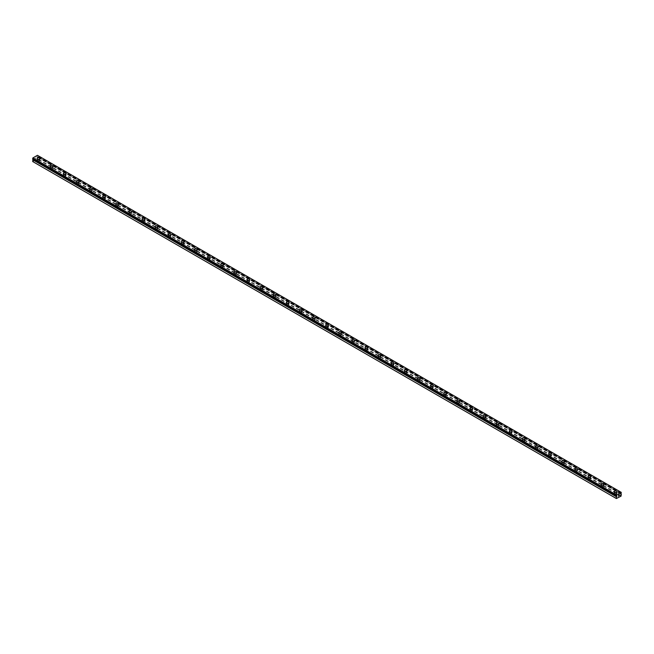 <?xml version="1.0" encoding="UTF-8"?>
<svg xmlns="http://www.w3.org/2000/svg" width="654" height="654" viewBox="0 0 654 654"><rect width="100%" height="100%" fill="white"/><g stroke="black" fill="none" stroke-linecap="round" stroke-linejoin="round"><path stroke-width="0.49" stroke-dasharray="3.27 2.45" d="M32.716 158.775L33.289 159.11M620.85 493.435L37.172 156.445L37.45 155.317M32.7 161.546L37.352 159.159L37.621 156.903L36.959 156.944L37.172 156.445M37.867 162.65A0.809 0.466 0 0 0 39.011 161.988A0.809 0.466 0 0 0 37.867 162.65M37.867 160.573A0.809 0.466 0 0 0 39.011 159.911A0.809 0.466 0 0 0 37.867 160.573M39.829 158.538L39.829 158.538A1.39 0.801 180 0 1 38.97 159.282A1.39 0.801 180 0 1 37.458 159.11A1.39 0.801 180 0 1 37.049 158.538L37.049 158.538M50.979 170.228A0.809 0.466 0 0 0 52.132 169.566A0.809 0.466 0 0 0 50.979 170.228M50.979 168.143A0.809 0.466 0 0 0 52.132 167.481A0.809 0.466 0 0 0 50.979 168.143M52.949 166.116L52.949 166.108A1.39 0.801 180 0 1 52.949 166.116A1.39 0.801 180 0 1 52.091 166.852A1.39 0.801 180 0 1 50.571 166.68A1.39 0.801 180 0 1 50.162 166.116A1.39 0.801 180 0 1 50.162 166.108L50.162 166.108M64.1 177.798A0.809 0.466 0 0 0 65.245 177.136A0.809 0.466 0 0 0 64.1 177.798M64.1 175.713A0.809 0.466 0 0 0 65.245 175.051A0.809 0.466 0 0 0 64.1 175.713M66.062 173.686L66.062 173.686A1.39 0.801 180 0 1 65.204 174.43A1.39 0.801 180 0 1 63.691 174.25A1.39 0.801 180 0 1 63.283 173.686L63.283 173.678M77.213 185.368A0.809 0.466 0 0 0 78.366 184.706A0.809 0.466 0 0 0 77.213 185.368M77.213 183.292A0.809 0.466 0 0 0 78.366 182.63A0.809 0.466 0 0 0 77.213 183.292M79.175 181.256L79.175 181.256A1.39 0.801 180 0 1 78.317 182A1.39 0.801 180 0 1 76.804 181.828A1.39 0.801 180 0 1 76.395 181.256L76.395 181.256M90.334 192.946A0.809 0.466 0 0 0 91.478 192.284A0.809 0.466 0 0 0 90.334 192.946M90.334 190.862A0.809 0.466 0 0 0 91.478 190.2A0.809 0.466 0 0 0 90.334 190.862M92.296 188.834L92.296 188.826A1.39 0.801 180 0 1 92.296 188.834A1.39 0.801 180 0 1 91.437 189.57A1.39 0.801 180 0 1 89.917 189.398A1.39 0.801 180 0 1 89.516 188.834A1.39 0.801 180 0 1 89.516 188.826L89.516 188.826M103.446 200.516A0.809 0.466 0 0 0 104.591 199.854A0.809 0.466 0 0 0 103.446 200.516M103.446 198.432A0.809 0.466 0 0 0 104.591 197.77A0.809 0.466 0 0 0 103.446 198.432M105.408 196.404L105.408 196.404A1.39 0.801 180 0 1 104.55 197.148A1.39 0.801 180 0 1 103.038 196.968A1.39 0.801 180 0 1 102.629 196.404L102.629 196.396M116.559 208.086A0.809 0.466 0 0 0 117.712 207.424A0.809 0.466 0 0 0 116.559 208.086M116.559 206.01A0.809 0.466 0 0 0 117.712 205.348A0.809 0.466 0 0 0 116.559 206.01M118.529 203.974L118.529 203.974A1.39 0.801 180 0 1 117.671 204.718A1.39 0.801 180 0 1 116.15 204.547A1.39 0.801 180 0 1 115.75 203.974L115.75 203.974M129.68 215.665A0.809 0.466 0 0 0 130.825 215.002A0.809 0.466 0 0 0 129.68 215.665M129.68 213.58A0.809 0.466 0 0 0 130.825 212.918A0.809 0.466 0 0 0 129.68 213.58M131.642 211.544L131.642 211.544A1.39 0.801 180 0 1 130.784 212.288A1.39 0.801 180 0 1 129.271 212.117A1.39 0.801 180 0 1 128.863 211.544L128.863 211.544M142.793 223.235A0.809 0.466 0 0 0 143.945 222.573A0.809 0.466 0 0 0 142.793 223.235M142.793 221.15A0.809 0.466 0 0 0 143.945 220.488A0.809 0.466 0 0 0 142.793 221.15M144.763 219.123L144.763 219.123A1.39 0.801 180 0 1 143.905 219.867A1.39 0.801 180 0 1 142.384 219.687A1.39 0.801 180 0 1 141.975 219.123L141.975 219.115M155.914 230.805A0.809 0.466 0 0 0 157.058 230.143A0.809 0.466 0 0 0 155.914 230.805M155.914 228.728A0.809 0.466 0 0 0 157.058 228.066A0.809 0.466 0 0 0 155.914 228.728M157.876 226.693L157.876 226.693A1.39 0.801 180 0 1 157.017 227.437A1.39 0.801 180 0 1 155.505 227.265A1.39 0.801 180 0 1 155.096 226.693L155.096 226.693M169.026 238.383A0.809 0.466 0 0 0 170.179 237.721A0.809 0.466 0 0 0 169.026 238.383M169.026 236.298A0.809 0.466 0 0 0 170.179 235.636A0.809 0.466 0 0 0 169.026 236.298M170.996 234.263L170.996 234.263A1.39 0.801 180 0 1 170.138 235.007A1.39 0.801 180 0 1 168.618 234.835A1.39 0.801 180 0 1 168.209 234.263L168.209 234.263M182.147 245.953A0.809 0.466 0 0 0 183.292 245.291A0.809 0.466 0 0 0 182.147 245.953M182.147 243.868A0.809 0.466 0 0 0 183.292 243.206A0.809 0.466 0 0 0 182.147 243.868M184.109 241.833L184.109 241.841A1.39 0.801 180 0 1 183.251 242.585A1.39 0.801 180 0 1 181.738 242.405A1.39 0.801 180 0 1 181.33 241.841L181.33 241.833M195.26 253.523A0.809 0.466 0 0 0 196.413 252.861A0.809 0.466 0 0 0 195.26 253.523M195.26 251.447A0.809 0.466 0 0 0 196.413 250.784A0.809 0.466 0 0 0 195.26 251.447M197.23 249.411L197.23 249.411A1.39 0.801 180 0 1 196.372 250.155A1.39 0.801 180 0 1 194.851 249.983A1.39 0.801 180 0 1 194.442 249.411L194.442 249.411M208.381 261.101A0.809 0.466 0 0 0 209.525 260.439A0.809 0.466 0 0 0 208.381 261.101M208.381 259.017A0.809 0.466 0 0 0 209.525 258.355A0.809 0.466 0 0 0 208.381 259.017M210.343 256.981L210.343 256.981A1.39 0.801 180 0 1 209.484 257.725A1.39 0.801 180 0 1 207.972 257.553A1.39 0.801 180 0 1 207.563 256.981L207.563 256.981M221.493 268.671A0.809 0.466 0 0 0 222.646 268.009A0.809 0.466 0 0 0 221.493 268.671M221.493 266.587A0.809 0.466 0 0 0 222.646 265.925A0.809 0.466 0 0 0 221.493 266.587M223.464 264.559L223.464 264.559A1.39 0.801 180 0 1 222.597 265.303A1.39 0.801 180 0 1 221.085 265.123A1.39 0.801 180 0 1 220.676 264.559L220.676 264.551M234.614 276.241A0.809 0.466 0 0 0 235.759 275.579A0.809 0.466 0 0 0 234.614 276.241M234.614 274.165A0.809 0.466 0 0 0 235.759 273.503A0.809 0.466 0 0 0 234.614 274.165M236.576 272.129L236.576 272.129A1.39 0.801 180 0 1 235.718 272.873A1.39 0.801 180 0 1 234.197 272.702A1.39 0.801 180 0 1 233.797 272.129L233.797 272.129M247.727 283.82A0.809 0.466 0 0 0 248.872 283.157A0.809 0.466 0 0 0 247.727 283.82M247.727 281.735A0.809 0.466 0 0 0 248.872 281.073A0.809 0.466 0 0 0 247.727 281.735M249.689 279.699L249.689 279.699A1.39 0.801 180 0 1 248.831 280.443A1.39 0.801 180 0 1 247.318 280.272A1.39 0.801 180 0 1 246.91 279.699L246.91 279.699M260.848 291.39A0.809 0.466 0 0 0 261.992 290.728A0.809 0.466 0 0 0 260.848 291.39M260.848 289.305A0.809 0.466 0 0 0 261.992 288.643A0.809 0.466 0 0 0 260.848 289.305M262.81 287.278L262.81 287.269A1.39 0.801 180 0 1 262.81 287.278A1.39 0.801 180 0 1 261.952 288.022A1.39 0.801 180 0 1 260.431 287.842A1.39 0.801 180 0 1 260.03 287.278A1.39 0.801 180 0 1 260.03 287.269L260.03 287.269M273.961 298.96A0.809 0.466 0 0 0 275.105 298.298A0.809 0.466 0 0 0 273.961 298.96M273.961 296.883A0.809 0.466 0 0 0 275.105 296.213A0.809 0.466 0 0 0 273.961 296.883M275.923 294.848L275.923 294.848A1.39 0.801 180 0 1 275.064 295.592A1.39 0.801 180 0 1 273.552 295.42A1.39 0.801 180 0 1 273.143 294.848L273.143 294.848M287.073 306.538A0.809 0.466 0 0 0 288.226 305.876A0.809 0.466 0 0 0 287.073 306.538M287.073 304.453A0.809 0.466 0 0 0 288.226 303.791A0.809 0.466 0 0 0 287.073 304.453M289.043 302.418L289.043 302.418A1.39 0.801 180 0 1 288.185 303.162A1.39 0.801 180 0 1 286.665 302.99A1.39 0.801 180 0 1 286.256 302.418L286.256 302.418M300.194 314.108A0.809 0.466 0 0 0 301.339 313.446A0.809 0.466 0 0 0 300.194 314.108M300.194 312.023A0.809 0.466 0 0 0 301.339 311.361A0.809 0.466 0 0 0 300.194 312.023M302.156 309.996L302.156 309.988A1.39 0.801 180 0 1 302.156 309.996A1.39 0.801 180 0 1 301.298 310.732A1.39 0.801 180 0 1 299.785 310.56A1.39 0.801 180 0 1 299.377 309.996A1.39 0.801 180 0 1 299.377 309.988L299.377 309.988M313.307 321.678A0.809 0.466 0 0 0 314.46 321.016A0.809 0.466 0 0 0 313.307 321.678M313.307 319.602A0.809 0.466 0 0 0 314.46 318.931A0.809 0.466 0 0 0 313.307 319.602M315.277 317.566L315.277 317.566A1.39 0.801 180 0 1 314.419 318.31A1.39 0.801 180 0 1 312.898 318.138A1.39 0.801 180 0 1 312.489 317.566L312.489 317.566M326.428 329.256A0.809 0.466 0 0 0 327.572 328.594A0.809 0.466 0 0 0 326.428 329.256M326.428 327.172A0.809 0.466 0 0 0 327.572 326.51A0.809 0.466 0 0 0 326.428 327.172M328.39 325.136L328.39 325.136A1.39 0.801 180 0 1 327.531 325.88A1.39 0.801 180 0 1 326.019 325.708A1.39 0.801 180 0 1 325.61 325.136L325.61 325.136M339.54 336.826A0.809 0.466 0 0 0 340.693 336.164A0.809 0.466 0 0 0 339.54 336.826M339.54 334.742A0.809 0.466 0 0 0 340.693 334.08A0.809 0.466 0 0 0 339.54 334.742M341.511 332.714L341.511 332.706A1.39 0.801 180 0 1 341.511 332.714A1.39 0.801 180 0 1 340.652 333.45A1.39 0.801 180 0 1 339.132 333.278A1.39 0.801 180 0 1 338.723 332.714A1.39 0.801 180 0 1 338.723 332.706L338.723 332.706M352.661 344.396A0.809 0.466 0 0 0 353.806 343.734A0.809 0.466 0 0 0 352.661 344.396M352.661 342.312A0.809 0.466 0 0 0 353.806 341.65A0.809 0.466 0 0 0 352.661 342.312M354.623 340.284L354.623 340.284A1.39 0.801 180 0 1 353.765 341.028A1.39 0.801 180 0 1 352.253 340.848A1.39 0.801 180 0 1 351.844 340.284L351.844 340.284M365.774 351.975A0.809 0.466 0 0 0 366.927 351.312A0.809 0.466 0 0 0 365.774 351.975M365.774 349.89A0.809 0.466 0 0 0 366.927 349.228A0.809 0.466 0 0 0 365.774 349.89M367.744 347.854L367.744 347.854A1.39 0.801 180 0 1 366.878 348.598A1.39 0.801 180 0 1 365.365 348.427A1.39 0.801 180 0 1 364.957 347.854L364.957 347.854M378.895 359.545A0.809 0.466 0 0 0 380.039 358.882A0.809 0.466 0 0 0 378.895 359.545M378.895 357.46A0.809 0.466 0 0 0 380.039 356.798A0.809 0.466 0 0 0 378.895 357.46M380.857 355.433L380.857 355.424A1.39 0.801 180 0 1 380.857 355.433A1.39 0.801 180 0 1 379.999 356.168A1.39 0.801 180 0 1 378.478 355.997A1.39 0.801 180 0 1 378.077 355.433A1.39 0.801 180 0 1 378.077 355.424L378.077 355.433M392.008 367.115A0.809 0.466 0 0 0 393.152 366.453A0.809 0.466 0 0 0 392.008 367.115M392.008 365.03A0.809 0.466 0 0 0 393.152 364.368A0.809 0.466 0 0 0 392.008 365.03M393.97 363.003L393.97 363.003A1.39 0.801 180 0 1 393.111 363.747A1.39 0.801 180 0 1 391.599 363.567A1.39 0.801 180 0 1 391.19 363.003L391.19 363.003M405.128 374.693A0.809 0.466 0 0 0 406.273 374.023A0.809 0.466 0 0 0 405.128 374.693M405.128 372.608A0.809 0.466 0 0 0 406.273 371.946A0.809 0.466 0 0 0 405.128 372.608M407.09 370.573L407.09 370.573A1.39 0.801 180 0 1 406.232 371.317A1.39 0.801 180 0 1 404.712 371.145A1.39 0.801 180 0 1 404.311 370.573L404.311 370.573M418.241 382.263A0.809 0.466 0 0 0 419.386 381.601A0.809 0.466 0 0 0 418.241 382.263M418.241 380.178A0.809 0.466 0 0 0 419.386 379.516A0.809 0.466 0 0 0 418.241 380.178M420.203 378.151L420.203 378.143A1.39 0.801 180 0 1 420.203 378.151A1.39 0.801 180 0 1 419.345 378.887A1.39 0.801 180 0 1 417.832 378.715A1.39 0.801 180 0 1 417.424 378.151A1.39 0.801 180 0 1 417.424 378.143L417.424 378.143M431.354 389.833A0.809 0.466 0 0 0 432.507 389.171A0.809 0.466 0 0 0 431.354 389.833M431.354 387.748A0.809 0.466 0 0 0 432.507 387.086A0.809 0.466 0 0 0 431.354 387.748M433.324 385.713L433.324 385.721A1.39 0.801 180 0 1 432.466 386.465A1.39 0.801 180 0 1 430.945 386.285A1.39 0.801 180 0 1 430.536 385.721L430.536 385.713M444.475 397.411A0.809 0.466 0 0 0 445.619 396.741A0.809 0.466 0 0 0 444.475 397.411M444.475 395.327A0.809 0.466 0 0 0 445.619 394.664A0.809 0.466 0 0 0 444.475 395.327M446.437 393.291L446.437 393.291A1.39 0.801 180 0 1 445.578 394.035A1.39 0.801 180 0 1 444.066 393.863A1.39 0.801 180 0 1 443.657 393.291L443.657 393.291M457.587 404.981A0.809 0.466 0 0 0 458.74 404.319A0.809 0.466 0 0 0 457.587 404.981M457.587 402.897A0.809 0.466 0 0 0 458.74 402.235A0.809 0.466 0 0 0 457.587 402.897M459.558 400.869L459.558 400.861A1.39 0.801 180 0 1 459.558 400.869A1.39 0.801 180 0 1 458.699 401.605A1.39 0.801 180 0 1 457.179 401.433A1.39 0.801 180 0 1 456.77 400.869A1.39 0.801 180 0 1 456.77 400.861L456.77 400.861M470.708 412.551A0.809 0.466 0 0 0 471.853 411.889A0.809 0.466 0 0 0 470.708 412.551M470.708 410.467A0.809 0.466 0 0 0 471.853 409.805A0.809 0.466 0 0 0 470.708 410.467M472.67 408.439L472.67 408.439A1.39 0.801 180 0 1 471.812 409.183A1.39 0.801 180 0 1 470.3 409.003A1.39 0.801 180 0 1 469.891 408.439L469.891 408.431M483.821 420.121A0.809 0.466 0 0 0 484.974 419.459A0.809 0.466 0 0 0 483.821 420.121M483.821 418.045A0.809 0.466 0 0 0 484.974 417.383A0.809 0.466 0 0 0 483.821 418.045M485.791 416.009L485.791 416.009A1.39 0.801 180 0 1 484.933 416.753A1.39 0.801 180 0 1 483.412 416.582A1.39 0.801 180 0 1 483.004 416.009L483.004 416.009M496.942 427.7A0.809 0.466 0 0 0 498.086 427.037A0.809 0.466 0 0 0 496.942 427.7M496.942 425.615A0.809 0.466 0 0 0 498.086 424.953A0.809 0.466 0 0 0 496.942 425.615M498.904 423.588L498.904 423.579A1.39 0.801 180 0 1 498.904 423.588A1.39 0.801 180 0 1 498.046 424.323A1.39 0.801 180 0 1 496.533 424.152A1.39 0.801 180 0 1 496.124 423.588A1.39 0.801 180 0 1 496.124 423.579L496.124 423.579M510.055 435.27A0.809 0.466 0 0 0 511.207 434.608A0.809 0.466 0 0 0 510.055 435.27M510.055 433.185A0.809 0.466 0 0 0 511.207 432.523A0.809 0.466 0 0 0 510.055 433.185M512.025 431.158L512.025 431.158A1.39 0.801 180 0 1 511.166 431.902A1.39 0.801 180 0 1 509.646 431.722A1.39 0.801 180 0 1 509.237 431.158L509.237 431.149M523.175 442.84A0.809 0.466 0 0 0 524.32 442.178A0.809 0.466 0 0 0 523.175 442.84M523.175 440.763A0.809 0.466 0 0 0 524.32 440.101A0.809 0.466 0 0 0 523.175 440.763M525.137 438.728L525.137 438.728A1.39 0.801 180 0 1 524.279 439.472A1.39 0.801 180 0 1 522.767 439.3A1.39 0.801 180 0 1 522.358 438.728L522.358 438.728M536.288 450.418A0.809 0.466 0 0 0 537.441 449.756A0.809 0.466 0 0 0 536.288 450.418M536.288 448.333A0.809 0.466 0 0 0 537.441 447.671A0.809 0.466 0 0 0 536.288 448.333M538.25 446.306L538.25 446.298A1.39 0.801 180 0 1 538.25 446.306A1.39 0.801 180 0 1 537.392 447.042A1.39 0.801 180 0 1 535.879 446.87A1.39 0.801 180 0 1 535.471 446.306A1.39 0.801 180 0 1 535.471 446.298L535.471 446.298M549.409 457.988A0.809 0.466 0 0 0 550.554 457.326A0.809 0.466 0 0 0 549.409 457.988M549.409 455.903A0.809 0.466 0 0 0 550.554 455.241A0.809 0.466 0 0 0 549.409 455.903M551.371 453.876L551.371 453.876A1.39 0.801 180 0 1 550.513 454.62A1.39 0.801 180 0 1 548.992 454.44A1.39 0.801 180 0 1 548.592 453.876L548.592 453.868M562.522 465.558A0.809 0.466 0 0 0 563.666 464.896A0.809 0.466 0 0 0 562.522 465.558M562.522 463.482A0.809 0.466 0 0 0 563.666 462.819A0.809 0.466 0 0 0 562.522 463.482M564.484 461.446L564.484 461.446A1.39 0.801 180 0 1 563.625 462.19A1.39 0.801 180 0 1 562.113 462.018A1.39 0.801 180 0 1 561.704 461.446L561.704 461.446M575.634 473.136A0.809 0.466 0 0 0 576.787 472.474A0.809 0.466 0 0 0 575.634 473.136M575.634 471.052A0.809 0.466 0 0 0 576.787 470.389A0.809 0.466 0 0 0 575.634 471.052M577.605 469.024L577.605 469.016A1.39 0.801 180 0 1 577.605 469.024A1.39 0.801 180 0 1 576.746 469.76A1.39 0.801 180 0 1 575.226 469.588A1.39 0.801 180 0 1 574.825 469.024A1.39 0.801 180 0 1 574.825 469.016L574.825 469.024M588.755 480.706A0.809 0.466 0 0 0 589.9 480.044A0.809 0.466 0 0 0 588.755 480.706M588.755 478.622A0.809 0.466 0 0 0 589.9 477.96A0.809 0.466 0 0 0 588.755 478.622M590.717 476.594L590.717 476.594A1.39 0.801 180 0 1 589.859 477.338A1.39 0.801 180 0 1 588.347 477.158A1.39 0.801 180 0 1 587.938 476.594L587.938 476.586M601.868 488.276A0.809 0.466 0 0 0 603.021 487.614A0.809 0.466 0 0 0 601.868 488.276M601.868 486.2A0.809 0.466 0 0 0 603.021 485.538A0.809 0.466 0 0 0 601.868 486.2M603.838 484.164L603.838 484.164A1.39 0.801 180 0 1 602.98 484.908A1.39 0.801 180 0 1 601.459 484.737A1.39 0.801 180 0 1 601.051 484.164L601.051 484.164M614.989 495.855A0.809 0.466 0 0 0 616.133 495.192A0.809 0.466 0 0 0 614.989 495.855M614.989 493.77A0.809 0.466 0 0 0 616.133 493.108A0.809 0.466 0 0 0 614.989 493.77M616.951 491.734L616.951 491.734A1.39 0.801 180 0 1 616.093 492.478A1.39 0.801 180 0 1 614.58 492.307A1.39 0.801 180 0 1 614.171 491.734L614.171 491.734M614.58 494.007A1.39 0.801 0 0 0 616.093 494.179A1.39 0.801 0 0 0 616.951 493.435A1.39 0.801 0 0 0 616.542 492.871A1.39 0.801 0 0 0 615.03 492.699A1.39 0.801 0 0 0 614.171 493.435A1.39 0.801 0 0 0 614.58 494.007M614.58 492.495A1.39 0.801 0 0 0 616.093 492.666A1.39 0.801 0 0 0 616.951 491.931A1.39 0.801 0 0 0 616.542 491.358A1.39 0.801 0 0 0 615.03 491.187A1.39 0.801 0 0 0 614.171 491.931A1.39 0.801 0 0 0 614.58 492.495M601.459 486.437A1.39 0.801 0 0 0 602.98 486.609A1.39 0.801 0 0 0 603.838 485.865A1.39 0.801 0 0 0 603.429 485.301A1.39 0.801 0 0 0 601.909 485.121A1.39 0.801 0 0 0 601.051 485.865A1.39 0.801 0 0 0 601.459 486.437M601.459 484.925A1.39 0.801 0 0 0 602.98 485.096A1.39 0.801 0 0 0 603.838 484.352A1.39 0.801 0 0 0 603.429 483.788A1.39 0.801 0 0 0 601.909 483.617A1.39 0.801 0 0 0 601.051 484.352A1.39 0.801 0 0 0 601.459 484.925M588.347 478.859A1.39 0.801 0 0 0 589.859 479.039A1.39 0.801 0 0 0 590.717 478.295A1.39 0.801 0 0 0 590.309 477.722A1.39 0.801 0 0 0 588.796 477.551A1.39 0.801 0 0 0 587.938 478.295A1.39 0.801 0 0 0 588.347 478.859M588.347 477.346A1.39 0.801 0 0 0 589.859 477.526A1.39 0.801 0 0 0 590.717 476.782A1.39 0.801 0 0 0 590.309 476.218A1.39 0.801 0 0 0 588.796 476.038A1.39 0.801 0 0 0 587.938 476.782A1.39 0.801 0 0 0 588.347 477.346M575.226 471.289A1.39 0.801 0 0 0 576.746 471.46A1.39 0.801 0 0 0 577.605 470.716A1.39 0.801 0 0 0 577.196 470.152A1.39 0.801 0 0 0 575.684 469.981A1.39 0.801 0 0 0 574.825 470.716A1.39 0.801 0 0 0 575.226 471.289M575.226 469.776A1.39 0.801 0 0 0 576.746 469.948A1.39 0.801 0 0 0 577.605 469.212A1.39 0.801 0 0 0 577.196 468.64A1.39 0.801 0 0 0 575.684 468.468A1.39 0.801 0 0 0 574.825 469.212A1.39 0.801 0 0 0 575.226 469.776M562.113 463.719A1.39 0.801 0 0 0 563.625 463.89A1.39 0.801 0 0 0 564.484 463.146A1.39 0.801 0 0 0 564.083 462.582A1.39 0.801 0 0 0 562.563 462.403A1.39 0.801 0 0 0 561.704 463.146A1.39 0.801 0 0 0 562.113 463.719M562.113 462.206A1.39 0.801 0 0 0 563.625 462.378A1.39 0.801 0 0 0 564.484 461.634A1.39 0.801 0 0 0 564.083 461.07A1.39 0.801 0 0 0 562.563 460.898A1.39 0.801 0 0 0 561.704 461.634A1.39 0.801 0 0 0 562.113 462.206M548.992 456.14A1.39 0.801 0 0 0 550.513 456.32A1.39 0.801 0 0 0 551.371 455.576A1.39 0.801 0 0 0 550.962 455.004A1.39 0.801 0 0 0 549.45 454.832A1.39 0.801 0 0 0 548.592 455.576A1.39 0.801 0 0 0 548.992 456.14M548.992 454.636A1.39 0.801 0 0 0 550.513 454.808A1.39 0.801 0 0 0 551.371 454.064A1.39 0.801 0 0 0 550.962 453.5A1.39 0.801 0 0 0 549.45 453.32A1.39 0.801 0 0 0 548.592 454.064A1.39 0.801 0 0 0 548.992 454.636M535.879 448.57A1.39 0.801 0 0 0 537.392 448.742A1.39 0.801 0 0 0 538.25 448.006A1.39 0.801 0 0 0 537.85 447.434A1.39 0.801 0 0 0 536.329 447.262A1.39 0.801 0 0 0 535.471 448.006A1.39 0.801 0 0 0 535.879 448.57M535.879 447.058A1.39 0.801 0 0 0 537.392 447.23A1.39 0.801 0 0 0 538.25 446.494A1.39 0.801 0 0 0 537.85 445.922A1.39 0.801 0 0 0 536.329 445.75A1.39 0.801 0 0 0 535.471 446.494A1.39 0.801 0 0 0 535.879 447.058M522.767 441A1.39 0.801 0 0 0 524.279 441.172A1.39 0.801 0 0 0 525.137 440.428A1.39 0.801 0 0 0 524.729 439.864A1.39 0.801 0 0 0 523.216 439.684A1.39 0.801 0 0 0 522.358 440.428A1.39 0.801 0 0 0 522.767 441M522.767 439.488A1.39 0.801 0 0 0 524.279 439.66A1.39 0.801 0 0 0 525.137 438.916A1.39 0.801 0 0 0 524.729 438.352A1.39 0.801 0 0 0 523.216 438.18A1.39 0.801 0 0 0 522.358 438.916A1.39 0.801 0 0 0 522.767 439.488M509.646 433.422A1.39 0.801 0 0 0 511.166 433.602A1.39 0.801 0 0 0 512.025 432.858A1.39 0.801 0 0 0 511.616 432.286A1.39 0.801 0 0 0 510.095 432.114A1.39 0.801 0 0 0 509.237 432.858A1.39 0.801 0 0 0 509.646 433.422M509.646 431.918A1.39 0.801 0 0 0 511.166 432.09A1.39 0.801 0 0 0 512.025 431.346A1.39 0.801 0 0 0 511.616 430.782A1.39 0.801 0 0 0 510.095 430.602A1.39 0.801 0 0 0 509.237 431.346A1.39 0.801 0 0 0 509.646 431.918M496.533 425.852A1.39 0.801 0 0 0 498.046 426.024A1.39 0.801 0 0 0 498.904 425.288A1.39 0.801 0 0 0 498.495 424.716A1.39 0.801 0 0 0 496.983 424.544A1.39 0.801 0 0 0 496.124 425.288A1.39 0.801 0 0 0 496.533 425.852M496.533 424.34A1.39 0.801 0 0 0 498.046 424.52A1.39 0.801 0 0 0 498.904 423.776A1.39 0.801 0 0 0 498.495 423.203A1.39 0.801 0 0 0 496.983 423.032A1.39 0.801 0 0 0 496.124 423.776A1.39 0.801 0 0 0 496.533 424.34M483.412 418.282A1.39 0.801 0 0 0 484.933 418.454A1.39 0.801 0 0 0 485.791 417.71A1.39 0.801 0 0 0 485.382 417.146A1.39 0.801 0 0 0 483.862 416.966A1.39 0.801 0 0 0 483.004 417.71A1.39 0.801 0 0 0 483.412 418.282M483.412 416.77A1.39 0.801 0 0 0 484.933 416.941A1.39 0.801 0 0 0 485.791 416.197A1.39 0.801 0 0 0 485.382 415.633A1.39 0.801 0 0 0 483.862 415.462A1.39 0.801 0 0 0 483.004 416.197A1.39 0.801 0 0 0 483.412 416.77M470.3 410.704A1.39 0.801 0 0 0 471.812 410.884A1.39 0.801 0 0 0 472.67 410.14A1.39 0.801 0 0 0 472.262 409.567A1.39 0.801 0 0 0 470.749 409.396A1.39 0.801 0 0 0 469.891 410.14A1.39 0.801 0 0 0 470.3 410.704M470.3 409.2A1.39 0.801 0 0 0 471.812 409.371A1.39 0.801 0 0 0 472.67 408.627A1.39 0.801 0 0 0 472.262 408.063A1.39 0.801 0 0 0 470.749 407.883A1.39 0.801 0 0 0 469.891 408.627A1.39 0.801 0 0 0 470.3 409.2M457.179 403.134A1.39 0.801 0 0 0 458.699 403.305A1.39 0.801 0 0 0 459.558 402.57A1.39 0.801 0 0 0 459.149 401.997A1.39 0.801 0 0 0 457.628 401.826A1.39 0.801 0 0 0 456.77 402.57A1.39 0.801 0 0 0 457.179 403.134M457.179 401.621A1.39 0.801 0 0 0 458.699 401.801A1.39 0.801 0 0 0 459.558 401.057A1.39 0.801 0 0 0 459.149 400.485A1.39 0.801 0 0 0 457.628 400.313A1.39 0.801 0 0 0 456.77 401.057A1.39 0.801 0 0 0 457.179 401.621M444.066 395.564A1.39 0.801 0 0 0 445.578 395.735A1.39 0.801 0 0 0 446.437 394.991A1.39 0.801 0 0 0 446.028 394.427A1.39 0.801 0 0 0 444.516 394.248A1.39 0.801 0 0 0 443.657 394.991A1.39 0.801 0 0 0 444.066 395.564M444.066 394.051A1.39 0.801 0 0 0 445.578 394.223A1.39 0.801 0 0 0 446.437 393.479A1.39 0.801 0 0 0 446.028 392.915A1.39 0.801 0 0 0 444.516 392.743A1.39 0.801 0 0 0 443.657 393.479A1.39 0.801 0 0 0 444.066 394.051M430.945 387.986A1.39 0.801 0 0 0 432.466 388.165A1.39 0.801 0 0 0 433.324 387.421A1.39 0.801 0 0 0 432.915 386.849A1.39 0.801 0 0 0 431.403 386.678A1.39 0.801 0 0 0 430.536 387.421A1.39 0.801 0 0 0 430.945 387.986M430.945 386.481A1.39 0.801 0 0 0 432.466 386.653A1.39 0.801 0 0 0 433.324 385.909A1.39 0.801 0 0 0 432.915 385.345A1.39 0.801 0 0 0 431.403 385.165A1.39 0.801 0 0 0 430.536 385.909A1.39 0.801 0 0 0 430.945 386.481M417.832 380.415A1.39 0.801 0 0 0 419.345 380.587A1.39 0.801 0 0 0 420.203 379.851A1.39 0.801 0 0 0 419.803 379.279A1.39 0.801 0 0 0 418.282 379.107A1.39 0.801 0 0 0 417.424 379.851A1.39 0.801 0 0 0 417.832 380.415M417.832 378.903A1.39 0.801 0 0 0 419.345 379.083A1.39 0.801 0 0 0 420.203 378.339A1.39 0.801 0 0 0 419.803 377.767A1.39 0.801 0 0 0 418.282 377.595A1.39 0.801 0 0 0 417.424 378.339A1.39 0.801 0 0 0 417.832 378.903M404.712 372.845A1.39 0.801 0 0 0 406.232 373.017A1.39 0.801 0 0 0 407.09 372.273A1.39 0.801 0 0 0 406.682 371.709A1.39 0.801 0 0 0 405.169 371.529A1.39 0.801 0 0 0 404.311 372.273A1.39 0.801 0 0 0 404.712 372.845M404.712 371.333A1.39 0.801 0 0 0 406.232 371.505A1.39 0.801 0 0 0 407.09 370.761A1.39 0.801 0 0 0 406.682 370.197A1.39 0.801 0 0 0 405.169 370.025A1.39 0.801 0 0 0 404.311 370.761A1.39 0.801 0 0 0 404.712 371.333M391.599 365.267A1.39 0.801 0 0 0 393.111 365.447A1.39 0.801 0 0 0 393.97 364.703A1.39 0.801 0 0 0 393.569 364.131A1.39 0.801 0 0 0 392.048 363.959A1.39 0.801 0 0 0 391.19 364.703A1.39 0.801 0 0 0 391.599 365.267M391.599 363.763A1.39 0.801 0 0 0 393.111 363.935A1.39 0.801 0 0 0 393.97 363.191A1.39 0.801 0 0 0 393.569 362.627A1.39 0.801 0 0 0 392.048 362.447A1.39 0.801 0 0 0 391.19 363.191A1.39 0.801 0 0 0 391.599 363.763M378.478 357.697A1.39 0.801 0 0 0 379.999 357.869A1.39 0.801 0 0 0 380.857 357.133A1.39 0.801 0 0 0 380.448 356.561A1.39 0.801 0 0 0 378.936 356.389A1.39 0.801 0 0 0 378.077 357.133A1.39 0.801 0 0 0 378.478 357.697M378.478 356.185A1.39 0.801 0 0 0 379.999 356.365A1.39 0.801 0 0 0 380.857 355.621A1.39 0.801 0 0 0 380.448 355.048A1.39 0.801 0 0 0 378.936 354.877A1.39 0.801 0 0 0 378.077 355.621A1.39 0.801 0 0 0 378.478 356.185M365.365 350.127A1.39 0.801 0 0 0 366.878 350.299A1.39 0.801 0 0 0 367.744 349.555A1.39 0.801 0 0 0 367.335 348.991A1.39 0.801 0 0 0 365.815 348.819A1.39 0.801 0 0 0 364.957 349.555A1.39 0.801 0 0 0 365.365 350.127M365.365 348.615A1.39 0.801 0 0 0 366.878 348.786A1.39 0.801 0 0 0 367.744 348.042A1.39 0.801 0 0 0 367.335 347.478A1.39 0.801 0 0 0 365.815 347.307A1.39 0.801 0 0 0 364.957 348.042A1.39 0.801 0 0 0 365.365 348.615M352.253 342.549A1.39 0.801 0 0 0 353.765 342.729A1.39 0.801 0 0 0 354.623 341.985A1.39 0.801 0 0 0 354.215 341.413A1.39 0.801 0 0 0 352.702 341.241A1.39 0.801 0 0 0 351.844 341.985A1.39 0.801 0 0 0 352.253 342.549M352.253 341.045A1.39 0.801 0 0 0 353.765 341.216A1.39 0.801 0 0 0 354.623 340.472A1.39 0.801 0 0 0 354.215 339.908A1.39 0.801 0 0 0 352.702 339.728A1.39 0.801 0 0 0 351.844 340.472A1.39 0.801 0 0 0 352.253 341.045M339.132 334.979A1.39 0.801 0 0 0 340.652 335.15A1.39 0.801 0 0 0 341.511 334.415A1.39 0.801 0 0 0 341.102 333.842A1.39 0.801 0 0 0 339.581 333.671A1.39 0.801 0 0 0 338.723 334.415A1.39 0.801 0 0 0 339.132 334.979M339.132 333.466A1.39 0.801 0 0 0 340.652 333.646A1.39 0.801 0 0 0 341.511 332.902A1.39 0.801 0 0 0 341.102 332.33A1.39 0.801 0 0 0 339.581 332.158A1.39 0.801 0 0 0 338.723 332.902A1.39 0.801 0 0 0 339.132 333.466M326.019 327.409A1.39 0.801 0 0 0 327.531 327.58A1.39 0.801 0 0 0 328.39 326.837A1.39 0.801 0 0 0 327.981 326.272A1.39 0.801 0 0 0 326.469 326.101A1.39 0.801 0 0 0 325.61 326.837A1.39 0.801 0 0 0 326.019 327.409M326.019 325.896A1.39 0.801 0 0 0 327.531 326.068A1.39 0.801 0 0 0 328.39 325.332A1.39 0.801 0 0 0 327.981 324.76A1.39 0.801 0 0 0 326.469 324.588A1.39 0.801 0 0 0 325.61 325.332A1.39 0.801 0 0 0 326.019 325.896M312.898 319.831A1.39 0.801 0 0 0 314.419 320.01A1.39 0.801 0 0 0 315.277 319.266A1.39 0.801 0 0 0 314.868 318.702A1.39 0.801 0 0 0 313.348 318.523A1.39 0.801 0 0 0 312.489 319.266A1.39 0.801 0 0 0 312.898 319.831M312.898 318.326A1.39 0.801 0 0 0 314.419 318.498A1.39 0.801 0 0 0 315.277 317.754A1.39 0.801 0 0 0 314.868 317.19A1.39 0.801 0 0 0 313.348 317.01A1.39 0.801 0 0 0 312.489 317.754A1.39 0.801 0 0 0 312.898 318.326M299.785 312.26A1.39 0.801 0 0 0 301.298 312.432A1.39 0.801 0 0 0 302.156 311.696A1.39 0.801 0 0 0 301.747 311.124A1.39 0.801 0 0 0 300.235 310.952A1.39 0.801 0 0 0 299.377 311.696A1.39 0.801 0 0 0 299.785 312.26M299.785 310.748A1.39 0.801 0 0 0 301.298 310.928A1.39 0.801 0 0 0 302.156 310.184A1.39 0.801 0 0 0 301.747 309.612A1.39 0.801 0 0 0 300.235 309.44A1.39 0.801 0 0 0 299.377 310.184A1.39 0.801 0 0 0 299.785 310.748M286.665 304.69A1.39 0.801 0 0 0 288.185 304.862A1.39 0.801 0 0 0 289.043 304.118A1.39 0.801 0 0 0 288.635 303.554A1.39 0.801 0 0 0 287.122 303.382A1.39 0.801 0 0 0 286.256 304.118A1.39 0.801 0 0 0 286.665 304.69M286.665 303.178A1.39 0.801 0 0 0 288.185 303.35A1.39 0.801 0 0 0 289.043 302.614A1.39 0.801 0 0 0 288.635 302.042A1.39 0.801 0 0 0 287.122 301.87A1.39 0.801 0 0 0 286.256 302.614A1.39 0.801 0 0 0 286.665 303.178M273.552 297.112A1.39 0.801 0 0 0 275.064 297.292A1.39 0.801 0 0 0 275.923 296.548A1.39 0.801 0 0 0 275.522 295.984A1.39 0.801 0 0 0 274.001 295.804A1.39 0.801 0 0 0 273.143 296.548A1.39 0.801 0 0 0 273.552 297.112M273.552 295.608A1.39 0.801 0 0 0 275.064 295.78A1.39 0.801 0 0 0 275.923 295.036A1.39 0.801 0 0 0 275.522 294.472A1.39 0.801 0 0 0 274.001 294.292A1.39 0.801 0 0 0 273.143 295.036A1.39 0.801 0 0 0 273.552 295.608M260.431 289.542A1.39 0.801 0 0 0 261.952 289.714A1.39 0.801 0 0 0 262.81 288.978A1.39 0.801 0 0 0 262.401 288.406A1.39 0.801 0 0 0 260.889 288.234A1.39 0.801 0 0 0 260.03 288.978A1.39 0.801 0 0 0 260.431 289.542M260.431 288.03A1.39 0.801 0 0 0 261.952 288.21A1.39 0.801 0 0 0 262.81 287.466A1.39 0.801 0 0 0 262.401 286.893A1.39 0.801 0 0 0 260.889 286.722A1.39 0.801 0 0 0 260.03 287.466A1.39 0.801 0 0 0 260.431 288.03M247.318 281.972A1.39 0.801 0 0 0 248.831 282.144A1.39 0.801 0 0 0 249.689 281.4A1.39 0.801 0 0 0 249.288 280.836A1.39 0.801 0 0 0 247.768 280.664A1.39 0.801 0 0 0 246.91 281.4A1.39 0.801 0 0 0 247.318 281.972M247.318 280.46A1.39 0.801 0 0 0 248.831 280.631A1.39 0.801 0 0 0 249.689 279.896A1.39 0.801 0 0 0 249.288 279.323A1.39 0.801 0 0 0 247.768 279.152A1.39 0.801 0 0 0 246.91 279.896A1.39 0.801 0 0 0 247.318 280.46M234.197 274.402A1.39 0.801 0 0 0 235.718 274.574A1.39 0.801 0 0 0 236.576 273.83A1.39 0.801 0 0 0 236.168 273.266A1.39 0.801 0 0 0 234.655 273.086A1.39 0.801 0 0 0 233.797 273.83A1.39 0.801 0 0 0 234.197 274.402M234.197 272.89A1.39 0.801 0 0 0 235.718 273.061A1.39 0.801 0 0 0 236.576 272.317A1.39 0.801 0 0 0 236.168 271.753A1.39 0.801 0 0 0 234.655 271.573A1.39 0.801 0 0 0 233.797 272.317A1.39 0.801 0 0 0 234.197 272.89M221.085 266.824A1.39 0.801 0 0 0 222.597 266.995A1.39 0.801 0 0 0 223.464 266.26A1.39 0.801 0 0 0 223.055 265.688A1.39 0.801 0 0 0 221.534 265.516A1.39 0.801 0 0 0 220.676 266.26A1.39 0.801 0 0 0 221.085 266.824M221.085 265.311A1.39 0.801 0 0 0 222.597 265.491A1.39 0.801 0 0 0 223.464 264.747A1.39 0.801 0 0 0 223.055 264.175A1.39 0.801 0 0 0 221.534 264.003A1.39 0.801 0 0 0 220.676 264.747A1.39 0.801 0 0 0 221.085 265.311M207.972 259.254A1.39 0.801 0 0 0 209.484 259.425A1.39 0.801 0 0 0 210.343 258.682A1.39 0.801 0 0 0 209.934 258.117A1.39 0.801 0 0 0 208.422 257.946A1.39 0.801 0 0 0 207.563 258.682A1.39 0.801 0 0 0 207.972 259.254M207.972 257.741A1.39 0.801 0 0 0 209.484 257.913A1.39 0.801 0 0 0 210.343 257.177A1.39 0.801 0 0 0 209.934 256.605A1.39 0.801 0 0 0 208.422 256.433A1.39 0.801 0 0 0 207.563 257.177A1.39 0.801 0 0 0 207.972 257.741M194.851 251.684A1.39 0.801 0 0 0 196.372 251.855A1.39 0.801 0 0 0 197.23 251.111A1.39 0.801 0 0 0 196.821 250.547A1.39 0.801 0 0 0 195.301 250.368A1.39 0.801 0 0 0 194.442 251.111A1.39 0.801 0 0 0 194.851 251.684M194.851 250.171A1.39 0.801 0 0 0 196.372 250.343A1.39 0.801 0 0 0 197.23 249.599A1.39 0.801 0 0 0 196.821 249.035A1.39 0.801 0 0 0 195.301 248.855A1.39 0.801 0 0 0 194.442 249.599A1.39 0.801 0 0 0 194.851 250.171M181.738 244.106A1.39 0.801 0 0 0 183.251 244.285A1.39 0.801 0 0 0 184.109 243.541A1.39 0.801 0 0 0 183.7 242.969A1.39 0.801 0 0 0 182.188 242.798A1.39 0.801 0 0 0 181.33 243.541A1.39 0.801 0 0 0 181.738 244.106M181.738 242.593A1.39 0.801 0 0 0 183.251 242.773A1.39 0.801 0 0 0 184.109 242.029A1.39 0.801 0 0 0 183.7 241.457A1.39 0.801 0 0 0 182.188 241.285A1.39 0.801 0 0 0 181.33 242.029A1.39 0.801 0 0 0 181.738 242.593M168.618 236.535A1.39 0.801 0 0 0 170.138 236.707A1.39 0.801 0 0 0 170.996 235.963A1.39 0.801 0 0 0 170.588 235.399A1.39 0.801 0 0 0 169.067 235.227A1.39 0.801 0 0 0 168.209 235.963A1.39 0.801 0 0 0 168.618 236.535M168.618 235.023A1.39 0.801 0 0 0 170.138 235.195A1.39 0.801 0 0 0 170.996 234.459A1.39 0.801 0 0 0 170.588 233.887A1.39 0.801 0 0 0 169.067 233.715A1.39 0.801 0 0 0 168.209 234.459A1.39 0.801 0 0 0 168.618 235.023M155.505 228.965A1.39 0.801 0 0 0 157.017 229.137A1.39 0.801 0 0 0 157.876 228.393A1.39 0.801 0 0 0 157.467 227.829A1.39 0.801 0 0 0 155.954 227.649A1.39 0.801 0 0 0 155.096 228.393A1.39 0.801 0 0 0 155.505 228.965M155.505 227.453A1.39 0.801 0 0 0 157.017 227.625A1.39 0.801 0 0 0 157.876 226.881A1.39 0.801 0 0 0 157.467 226.317A1.39 0.801 0 0 0 155.954 226.145A1.39 0.801 0 0 0 155.096 226.881A1.39 0.801 0 0 0 155.505 227.453M142.384 221.387A1.39 0.801 0 0 0 143.905 221.567A1.39 0.801 0 0 0 144.763 220.823A1.39 0.801 0 0 0 144.354 220.251A1.39 0.801 0 0 0 142.834 220.079A1.39 0.801 0 0 0 141.975 220.823A1.39 0.801 0 0 0 142.384 221.387M142.384 219.875A1.39 0.801 0 0 0 143.905 220.055A1.39 0.801 0 0 0 144.763 219.311A1.39 0.801 0 0 0 144.354 218.738A1.39 0.801 0 0 0 142.834 218.567A1.39 0.801 0 0 0 141.975 219.311A1.39 0.801 0 0 0 142.384 219.875M129.271 213.817A1.39 0.801 0 0 0 130.784 213.989A1.39 0.801 0 0 0 131.642 213.245A1.39 0.801 0 0 0 131.233 212.681A1.39 0.801 0 0 0 129.721 212.509A1.39 0.801 0 0 0 128.863 213.245A1.39 0.801 0 0 0 129.271 213.817M129.271 212.305A1.39 0.801 0 0 0 130.784 212.476A1.39 0.801 0 0 0 131.642 211.741A1.39 0.801 0 0 0 131.233 211.168A1.39 0.801 0 0 0 129.721 210.997A1.39 0.801 0 0 0 128.863 211.741A1.39 0.801 0 0 0 129.271 212.305M116.15 206.247A1.39 0.801 0 0 0 117.671 206.419A1.39 0.801 0 0 0 118.529 205.675A1.39 0.801 0 0 0 118.121 205.111A1.39 0.801 0 0 0 116.608 204.931A1.39 0.801 0 0 0 115.75 205.675A1.39 0.801 0 0 0 116.15 206.247M116.15 204.735A1.39 0.801 0 0 0 117.671 204.906A1.39 0.801 0 0 0 118.529 204.162A1.39 0.801 0 0 0 118.121 203.598A1.39 0.801 0 0 0 116.608 203.427A1.39 0.801 0 0 0 115.75 204.162A1.39 0.801 0 0 0 116.15 204.735M103.038 198.669A1.39 0.801 0 0 0 104.55 198.849A1.39 0.801 0 0 0 105.408 198.105A1.39 0.801 0 0 0 105.008 197.533A1.39 0.801 0 0 0 103.487 197.361A1.39 0.801 0 0 0 102.629 198.105A1.39 0.801 0 0 0 103.038 198.669M103.038 197.156A1.39 0.801 0 0 0 104.55 197.336A1.39 0.801 0 0 0 105.408 196.592A1.39 0.801 0 0 0 105.008 196.028A1.39 0.801 0 0 0 103.487 195.848A1.39 0.801 0 0 0 102.629 196.592A1.39 0.801 0 0 0 103.038 197.156M89.917 191.099A1.39 0.801 0 0 0 91.437 191.27A1.39 0.801 0 0 0 92.296 190.527A1.39 0.801 0 0 0 91.887 189.962A1.39 0.801 0 0 0 90.375 189.791A1.39 0.801 0 0 0 89.516 190.527A1.39 0.801 0 0 0 89.917 191.099M89.917 189.586A1.39 0.801 0 0 0 91.437 189.758A1.39 0.801 0 0 0 92.296 189.022A1.39 0.801 0 0 0 91.887 188.45A1.39 0.801 0 0 0 90.375 188.278A1.39 0.801 0 0 0 89.516 189.022A1.39 0.801 0 0 0 89.917 189.586M76.804 183.529A1.39 0.801 0 0 0 78.317 183.7A1.39 0.801 0 0 0 79.175 182.957A1.39 0.801 0 0 0 78.774 182.392A1.39 0.801 0 0 0 77.254 182.213A1.39 0.801 0 0 0 76.395 182.957A1.39 0.801 0 0 0 76.804 183.529M76.804 182.016A1.39 0.801 0 0 0 78.317 182.188A1.39 0.801 0 0 0 79.175 181.444A1.39 0.801 0 0 0 78.774 180.88A1.39 0.801 0 0 0 77.254 180.708A1.39 0.801 0 0 0 76.395 181.444A1.39 0.801 0 0 0 76.804 182.016M63.691 175.951A1.39 0.801 0 0 0 65.204 176.13A1.39 0.801 0 0 0 66.062 175.386A1.39 0.801 0 0 0 65.653 174.814A1.39 0.801 0 0 0 64.141 174.643A1.39 0.801 0 0 0 63.283 175.386A1.39 0.801 0 0 0 63.691 175.951M63.691 174.438A1.39 0.801 0 0 0 65.204 174.618A1.39 0.801 0 0 0 66.062 173.874A1.39 0.801 0 0 0 65.653 173.31A1.39 0.801 0 0 0 64.141 173.13A1.39 0.801 0 0 0 63.283 173.874A1.39 0.801 0 0 0 63.691 174.438M50.571 168.38A1.39 0.801 0 0 0 52.091 168.552A1.39 0.801 0 0 0 52.949 167.808A1.39 0.801 0 0 0 52.541 167.244A1.39 0.801 0 0 0 51.02 167.072A1.39 0.801 0 0 0 50.162 167.808A1.39 0.801 0 0 0 50.571 168.38M50.571 166.868A1.39 0.801 0 0 0 52.091 167.04A1.39 0.801 0 0 0 52.949 166.304A1.39 0.801 0 0 0 52.541 165.732A1.39 0.801 0 0 0 51.02 165.56A1.39 0.801 0 0 0 50.162 166.304A1.39 0.801 0 0 0 50.571 166.868M37.458 160.81A1.39 0.801 0 0 0 38.97 160.982A1.39 0.801 0 0 0 39.829 160.238A1.39 0.801 0 0 0 39.42 159.674A1.39 0.801 0 0 0 37.907 159.494A1.39 0.801 0 0 0 37.049 160.238A1.39 0.801 0 0 0 37.458 160.81M37.458 159.298A1.39 0.801 0 0 0 38.97 159.47A1.39 0.801 0 0 0 39.829 158.726A1.39 0.801 0 0 0 39.42 158.162A1.39 0.801 0 0 0 37.907 157.99A1.39 0.801 0 0 0 37.049 158.726A1.39 0.801 0 0 0 37.458 159.298M618.733 495.217L618.357 496.173M619.322 495.021L618.954 495.83M35.267 158.848L35.643 157.892L35.267 158.848M34.817 158.366L34.809 159.11L34.809 158.366M34.809 159.11L34.858 158.44L34.809 159.11M621.3 492.903L37.621 155.922L621.284 492.936M621.038 496.149L37.352 159.159M616.648 498.683L32.962 161.693M621.3 495.691L37.621 158.701M621.3 493.893L37.621 156.903M620.597 493.705L37.172 156.862M621.3 492.397L37.621 155.415M616.828 495.757L33.15 158.775M37.384 156.78L620.679 493.541L37.58 156.87M620.671 493.557L37.335 156.772M621.014 493.337L37.335 156.355M621.063 493.279L37.384 156.29M616.46 495.757L32.937 158.857M616.665 495.846L32.986 158.865M39.248 162.323L39.248 160.238M52.369 169.893L52.369 167.808M65.482 177.471L65.482 175.386M78.603 185.041L78.603 182.957M91.715 192.611L91.715 190.527M104.836 200.189L104.836 198.105M117.949 207.759L117.949 205.675M131.062 215.329L131.062 213.245M144.182 222.908L144.182 220.823M157.295 230.478L157.295 228.393M170.416 238.048L170.416 235.963M183.529 245.618L183.529 243.541M196.65 253.196L196.65 251.111M209.762 260.766L209.762 258.682M222.883 268.336L222.883 266.26M235.996 275.914L235.996 273.83M249.117 283.484L249.117 281.4M262.229 291.055L262.229 288.978M275.342 298.633L275.342 296.548M288.463 306.203L288.463 304.118M301.576 313.773L301.576 311.696M314.697 321.351L314.697 319.266M327.809 328.921L327.809 326.837M340.93 336.491L340.93 334.415M354.043 344.069L354.043 341.985M367.164 351.639L367.164 349.555M380.276 359.209L380.276 357.133M393.397 366.788L393.397 364.703M406.51 374.358L406.51 372.273M419.623 381.928L419.623 379.851M432.744 389.506L432.744 387.421M445.856 397.076L445.856 394.991M458.977 404.646L458.977 402.57M472.09 412.224L472.09 410.14M485.211 419.794L485.211 417.71M498.323 427.364L498.323 425.288M511.444 434.943L511.444 432.858M524.557 442.513L524.557 440.428M537.678 450.083L537.678 448.006M550.791 457.661L550.791 455.576M563.903 465.231L563.903 463.146M577.024 472.801L577.024 470.716M590.137 480.379L590.137 478.295M603.258 487.949L603.258 485.865M616.37 495.519L616.37 493.435M616.951 493.435L616.951 491.931M603.838 485.865L603.838 484.352M590.717 478.295L590.717 476.782M577.605 470.716L577.605 469.212M564.484 463.146L564.484 461.634M551.371 455.576L551.371 454.064M538.25 448.006L538.25 446.494M525.137 440.428L525.137 438.916M512.025 432.858L512.025 431.346M498.904 425.288L498.904 423.776M485.791 417.71L485.791 416.197M472.67 410.14L472.67 408.627M459.558 402.57L459.558 401.057M446.437 394.991L446.437 393.479M433.324 387.421L433.324 385.909M420.203 379.851L420.203 378.339M407.09 372.273L407.09 370.761M393.97 364.703L393.97 363.191M380.857 357.133L380.857 355.621M367.744 349.555L367.744 348.042M354.623 341.985L354.623 340.472M341.511 334.415L341.511 332.902M328.39 326.837L328.39 325.332M315.277 319.266L315.277 317.754M302.156 311.696L302.156 310.184M289.043 304.118L289.043 302.614M275.923 296.548L275.923 295.036M262.81 288.978L262.81 287.466M249.689 281.4L249.689 279.896M236.576 273.83L236.576 272.317M223.464 266.26L223.464 264.747M210.343 258.682L210.343 257.177M197.23 251.111L197.23 249.599M184.109 243.541L184.109 242.029M170.996 235.963L170.996 234.459M157.876 228.393L157.876 226.881M144.763 220.823L144.763 219.311M131.642 213.245L131.642 211.741M118.529 205.675L118.529 204.162M105.408 198.105L105.408 196.592M92.296 190.527L92.296 189.022M79.175 182.957L79.175 181.444M66.062 175.386L66.062 173.874M52.949 167.808L52.949 166.304M39.829 160.238L39.829 158.726M37.049 160.238L37.049 158.726M50.162 167.808L50.162 166.304M63.283 175.386L63.283 173.874M76.395 182.957L76.395 181.444M89.516 190.527L89.516 189.022M102.629 198.105L102.629 196.592M115.75 205.675L115.75 204.162M128.863 213.245L128.863 211.741M141.975 220.823L141.975 219.311M155.096 228.393L155.096 226.881M168.209 235.963L168.209 234.459M181.33 243.541L181.33 242.029M194.442 251.111L194.442 249.599M207.563 258.682L207.563 257.177M220.676 266.26L220.676 264.747M233.797 273.83L233.797 272.317M246.91 281.4L246.91 279.896M260.03 288.978L260.03 287.466M273.143 296.548L273.143 295.036M286.256 304.118L286.256 302.614M299.377 311.696L299.377 310.184M312.489 319.266L312.489 317.754M325.61 326.837L325.61 325.332M338.723 334.415L338.723 332.902M351.844 341.985L351.844 340.472M364.957 349.555L364.957 348.042M378.077 357.133L378.077 355.621M391.19 364.703L391.19 363.191M404.311 372.273L404.311 370.761M417.424 379.851L417.424 378.339M430.536 387.421L430.536 385.909M443.657 394.991L443.657 393.479M456.77 402.57L456.77 401.057M469.891 410.14L469.891 408.627M483.004 417.71L483.004 416.197M496.124 425.288L496.124 423.776M509.237 432.858L509.237 431.346M522.358 440.428L522.358 438.916M535.471 448.006L535.471 446.494M548.592 455.576L548.592 454.064M561.704 463.146L561.704 461.634M574.825 470.716L574.825 469.212M587.938 478.295L587.938 476.782M601.051 485.865L601.051 484.352M614.171 493.435L614.171 491.931M614.752 495.519L614.752 493.435M601.631 487.949L601.631 485.865M588.518 480.379L588.518 478.295M575.397 472.801L575.397 470.716M562.285 465.231L562.285 463.146M549.164 457.661L549.164 455.576M536.051 450.083L536.051 448.006M522.938 442.513L522.938 440.428M509.818 434.943L509.818 432.858M496.705 427.364L496.705 425.288M483.584 419.794L483.584 417.71M470.471 412.224L470.471 410.14M457.35 404.646L457.35 402.57M444.238 397.076L444.238 394.991M431.117 389.506L431.117 387.421M418.004 381.928L418.004 379.851M404.883 374.358L404.883 372.273M391.771 366.788L391.771 364.703M378.658 359.209L378.658 357.133M365.537 351.639L365.537 349.555M352.424 344.069L352.424 341.985M339.303 336.491L339.303 334.415M326.191 328.921L326.191 326.837M313.07 321.351L313.07 319.266M299.957 313.773L299.957 311.696M286.836 306.203L286.836 304.118M273.724 298.633L273.724 296.548M260.603 291.055L260.603 288.978M247.49 283.484L247.49 281.4M234.377 275.914L234.377 273.83M221.256 268.336L221.256 266.26M208.144 260.766L208.144 258.682M195.023 253.196L195.023 251.111M181.91 245.618L181.91 243.541M168.789 238.048L168.789 235.963M155.677 230.478L155.677 228.393M142.556 222.908L142.556 220.823M129.443 215.329L129.443 213.245M116.322 207.759L116.322 205.675M103.209 200.189L103.209 198.105M90.097 192.611L90.097 190.527M76.976 185.041L76.976 182.957M63.863 177.471L63.863 175.386M50.742 169.893L50.742 167.808M37.63 162.323L37.63 160.238M37.376 156.772L620.687 493.541L37.605 156.87M621.136 493.827L37.45 156.837M620.638 493.925L36.959 156.944M616.55 495.781L32.864 158.799M616.452 495.757L32.945 158.865M617.041 495.683L33.362 158.693"/><path stroke-width="0.98" d="M616.379 498.528L621.038 496.149L621.3 493.893L620.638 493.925L621.3 492.397L616.55 494.955L616.828 496.173L32.986 159.282L32.7 161.546L616.379 498.528L616.42 496.648L32.733 159.666M37.049 158.538A1.39 0.801 180 0 1 37.907 157.794A1.39 0.801 180 0 1 39.42 157.966A1.39 0.801 180 0 1 39.829 158.538A1.39 0.801 180 0 1 38.97 159.282A1.39 0.801 180 0 1 37.458 159.102A1.39 0.801 180 0 1 37.049 158.538A1.39 0.801 180 0 1 37.907 157.794A1.39 0.801 180 0 1 39.42 157.974A1.39 0.801 180 0 1 39.829 158.538M50.162 166.108A1.39 0.801 180 0 1 51.02 165.364A1.39 0.801 180 0 1 52.541 165.544A1.39 0.801 180 0 1 52.949 166.108A1.39 0.801 180 0 1 52.091 166.852A1.39 0.801 180 0 1 50.571 166.68A1.39 0.801 180 0 1 50.162 166.108A1.39 0.801 180 0 1 51.02 165.372A1.39 0.801 180 0 1 52.541 165.544A1.39 0.801 180 0 1 52.949 166.108M63.283 173.678A1.39 0.801 180 0 1 64.141 172.942A1.39 0.801 180 0 1 65.653 173.114A1.39 0.801 180 0 1 66.062 173.686A1.39 0.801 180 0 1 65.204 174.422A1.39 0.801 180 0 1 63.691 174.25A1.39 0.801 180 0 1 63.283 173.678A1.39 0.801 180 0 1 64.141 172.942A1.39 0.801 180 0 1 65.653 173.114A1.39 0.801 180 0 1 66.062 173.678M78.774 180.692A1.39 0.801 180 0 1 79.175 181.256A1.39 0.801 180 0 1 78.317 181.992A1.39 0.801 180 0 1 76.804 181.82A1.39 0.801 180 0 1 76.395 181.256A1.39 0.801 180 0 1 77.254 180.512A1.39 0.801 180 0 1 78.774 180.692M76.395 181.256A1.39 0.801 180 0 1 77.254 180.512A1.39 0.801 180 0 1 78.774 180.684A1.39 0.801 180 0 1 79.175 181.256M89.516 188.826A1.39 0.801 180 0 1 90.375 188.082A1.39 0.801 180 0 1 91.887 188.262A1.39 0.801 180 0 1 92.296 188.826A1.39 0.801 180 0 1 91.437 189.57A1.39 0.801 180 0 1 89.917 189.398A1.39 0.801 180 0 1 89.516 188.826A1.39 0.801 180 0 1 90.375 188.09A1.39 0.801 180 0 1 91.887 188.262A1.39 0.801 180 0 1 92.296 188.826M102.629 196.396A1.39 0.801 180 0 1 103.487 195.66A1.39 0.801 180 0 1 105.008 195.832A1.39 0.801 180 0 1 105.408 196.404A1.39 0.801 180 0 1 104.55 197.14A1.39 0.801 180 0 1 103.038 196.968A1.39 0.801 180 0 1 102.629 196.396A1.39 0.801 180 0 1 103.487 195.66A1.39 0.801 180 0 1 105.008 195.832A1.39 0.801 180 0 1 105.408 196.396M115.75 203.974A1.39 0.801 180 0 1 116.608 203.231A1.39 0.801 180 0 1 118.121 203.402A1.39 0.801 180 0 1 118.529 203.974A1.39 0.801 180 0 1 117.671 204.71A1.39 0.801 180 0 1 116.15 204.538A1.39 0.801 180 0 1 115.75 203.974A1.39 0.801 180 0 1 116.608 203.231A1.39 0.801 180 0 1 118.121 203.41A1.39 0.801 180 0 1 118.529 203.974M128.863 211.544A1.39 0.801 180 0 1 129.721 210.801A1.39 0.801 180 0 1 131.233 210.98A1.39 0.801 180 0 1 131.642 211.544A1.39 0.801 180 0 1 130.784 212.288A1.39 0.801 180 0 1 129.271 212.109A1.39 0.801 180 0 1 128.863 211.544A1.39 0.801 180 0 1 129.721 210.809A1.39 0.801 180 0 1 131.233 210.98A1.39 0.801 180 0 1 131.642 211.544M141.975 219.115A1.39 0.801 180 0 1 142.834 218.379A1.39 0.801 180 0 1 144.354 218.55A1.39 0.801 180 0 1 144.763 219.123A1.39 0.801 180 0 1 143.905 219.858A1.39 0.801 180 0 1 142.384 219.687A1.39 0.801 180 0 1 141.975 219.115A1.39 0.801 180 0 1 142.842 218.379A1.39 0.801 180 0 1 144.354 218.55A1.39 0.801 180 0 1 144.763 219.115M155.096 226.693A1.39 0.801 180 0 1 155.954 225.949A1.39 0.801 180 0 1 157.467 226.121A1.39 0.801 180 0 1 157.876 226.693A1.39 0.801 180 0 1 157.017 227.428A1.39 0.801 180 0 1 155.505 227.257A1.39 0.801 180 0 1 155.096 226.693A1.39 0.801 180 0 1 155.954 225.949A1.39 0.801 180 0 1 157.467 226.129A1.39 0.801 180 0 1 157.876 226.693M168.209 234.263A1.39 0.801 180 0 1 169.067 233.519A1.39 0.801 180 0 1 170.588 233.699A1.39 0.801 180 0 1 170.996 234.263A1.39 0.801 180 0 1 170.138 235.007A1.39 0.801 180 0 1 168.618 234.827A1.39 0.801 180 0 1 168.209 234.263A1.39 0.801 180 0 1 169.075 233.527A1.39 0.801 180 0 1 170.588 233.699A1.39 0.801 180 0 1 170.996 234.263M181.33 241.841A1.39 0.801 180 0 1 182.188 241.097A1.39 0.801 180 0 1 183.7 241.269A1.39 0.801 180 0 1 184.109 241.841M183.7 241.269A1.39 0.801 180 0 1 184.109 241.833A1.39 0.801 180 0 1 183.251 242.577A1.39 0.801 180 0 1 181.738 242.405A1.39 0.801 180 0 1 181.33 241.833A1.39 0.801 180 0 1 182.188 241.097A1.39 0.801 180 0 1 183.7 241.269M194.442 249.411A1.39 0.801 180 0 1 195.301 248.667A1.39 0.801 180 0 1 196.821 248.839A1.39 0.801 180 0 1 197.23 249.411A1.39 0.801 180 0 1 196.372 250.147A1.39 0.801 180 0 1 194.851 249.975A1.39 0.801 180 0 1 194.442 249.411A1.39 0.801 180 0 1 195.301 248.667A1.39 0.801 180 0 1 196.821 248.847A1.39 0.801 180 0 1 197.23 249.411M207.563 256.981A1.39 0.801 180 0 1 208.422 256.237A1.39 0.801 180 0 1 209.934 256.409A1.39 0.801 180 0 1 210.343 256.981A1.39 0.801 180 0 1 209.484 257.725A1.39 0.801 180 0 1 207.972 257.545A1.39 0.801 180 0 1 207.563 256.981A1.39 0.801 180 0 1 208.422 256.245A1.39 0.801 180 0 1 209.934 256.417A1.39 0.801 180 0 1 210.343 256.981M220.676 264.551A1.39 0.801 180 0 1 221.534 263.815A1.39 0.801 180 0 1 223.055 263.987A1.39 0.801 180 0 1 223.464 264.559A1.39 0.801 180 0 1 222.597 265.295A1.39 0.801 180 0 1 221.085 265.123A1.39 0.801 180 0 1 220.676 264.551A1.39 0.801 180 0 1 221.534 263.815A1.39 0.801 180 0 1 223.055 263.987A1.39 0.801 180 0 1 223.464 264.551M233.797 272.129A1.39 0.801 180 0 1 234.655 271.385A1.39 0.801 180 0 1 236.168 271.557A1.39 0.801 180 0 1 236.576 272.129A1.39 0.801 180 0 1 235.718 272.865A1.39 0.801 180 0 1 234.197 272.693A1.39 0.801 180 0 1 233.797 272.129A1.39 0.801 180 0 1 234.655 271.385A1.39 0.801 180 0 1 236.168 271.565A1.39 0.801 180 0 1 236.576 272.129M246.91 279.699A1.39 0.801 180 0 1 247.768 278.956A1.39 0.801 180 0 1 249.288 279.127A1.39 0.801 180 0 1 249.689 279.699A1.39 0.801 180 0 1 248.831 280.443A1.39 0.801 180 0 1 247.318 280.264A1.39 0.801 180 0 1 246.91 279.699A1.39 0.801 180 0 1 247.768 278.964A1.39 0.801 180 0 1 249.288 279.135A1.39 0.801 180 0 1 249.689 279.699M260.03 287.269A1.39 0.801 180 0 1 260.889 286.526A1.39 0.801 180 0 1 262.401 286.705A1.39 0.801 180 0 1 262.81 287.269A1.39 0.801 180 0 1 261.952 288.013A1.39 0.801 180 0 1 260.431 287.842A1.39 0.801 180 0 1 260.03 287.269A1.39 0.801 180 0 1 260.889 286.534A1.39 0.801 180 0 1 262.401 286.705A1.39 0.801 180 0 1 262.81 287.269M275.522 294.284A1.39 0.801 180 0 1 275.923 294.848A1.39 0.801 180 0 1 275.064 295.583A1.39 0.801 180 0 1 273.552 295.412A1.39 0.801 180 0 1 273.143 294.848A1.39 0.801 180 0 1 274.001 294.104A1.39 0.801 180 0 1 275.522 294.284M273.143 294.848A1.39 0.801 180 0 1 274.001 294.104A1.39 0.801 180 0 1 275.522 294.275A1.39 0.801 180 0 1 275.923 294.848M286.256 302.418A1.39 0.801 180 0 1 287.122 301.674A1.39 0.801 180 0 1 288.635 301.846A1.39 0.801 180 0 1 289.043 302.418A1.39 0.801 180 0 1 288.185 303.162A1.39 0.801 180 0 1 286.665 302.982A1.39 0.801 180 0 1 286.256 302.418A1.39 0.801 180 0 1 287.122 301.682A1.39 0.801 180 0 1 288.635 301.854A1.39 0.801 180 0 1 289.043 302.418M299.377 309.988A1.39 0.801 180 0 1 300.235 309.244A1.39 0.801 180 0 1 301.747 309.424A1.39 0.801 180 0 1 302.156 309.988A1.39 0.801 180 0 1 301.298 310.732A1.39 0.801 180 0 1 299.785 310.56A1.39 0.801 180 0 1 299.377 309.988A1.39 0.801 180 0 1 300.235 309.252A1.39 0.801 180 0 1 301.747 309.424A1.39 0.801 180 0 1 302.156 309.988M312.489 317.566A1.39 0.801 180 0 1 313.348 316.822A1.39 0.801 180 0 1 314.868 316.994A1.39 0.801 180 0 1 315.277 317.566A1.39 0.801 180 0 1 314.419 318.302A1.39 0.801 180 0 1 312.898 318.13A1.39 0.801 180 0 1 312.489 317.566A1.39 0.801 180 0 1 313.356 316.822A1.39 0.801 180 0 1 314.868 317.002A1.39 0.801 180 0 1 315.277 317.566M327.981 324.572A1.39 0.801 180 0 1 328.39 325.136A1.39 0.801 180 0 1 327.531 325.88A1.39 0.801 180 0 1 326.019 325.7A1.39 0.801 180 0 1 325.61 325.136A1.39 0.801 180 0 1 326.469 324.4A1.39 0.801 180 0 1 327.981 324.572M325.61 325.136A1.39 0.801 180 0 1 326.469 324.392A1.39 0.801 180 0 1 327.981 324.564A1.39 0.801 180 0 1 328.39 325.136M338.723 332.706A1.39 0.801 180 0 1 339.581 331.962A1.39 0.801 180 0 1 341.102 332.142A1.39 0.801 180 0 1 341.511 332.706A1.39 0.801 180 0 1 340.652 333.45A1.39 0.801 180 0 1 339.132 333.278A1.39 0.801 180 0 1 338.723 332.706A1.39 0.801 180 0 1 339.589 331.97A1.39 0.801 180 0 1 341.102 332.142A1.39 0.801 180 0 1 341.511 332.706M351.844 340.284A1.39 0.801 180 0 1 352.702 339.54A1.39 0.801 180 0 1 354.215 339.712A1.39 0.801 180 0 1 354.623 340.284A1.39 0.801 180 0 1 353.765 341.02A1.39 0.801 180 0 1 352.253 340.848A1.39 0.801 180 0 1 351.844 340.284A1.39 0.801 180 0 1 352.702 339.54A1.39 0.801 180 0 1 354.215 339.72A1.39 0.801 180 0 1 354.623 340.284M364.957 347.854A1.39 0.801 180 0 1 365.815 347.111A1.39 0.801 180 0 1 367.335 347.282A1.39 0.801 180 0 1 367.744 347.854A1.39 0.801 180 0 1 366.878 348.598A1.39 0.801 180 0 1 365.365 348.418A1.39 0.801 180 0 1 364.957 347.854A1.39 0.801 180 0 1 365.815 347.119A1.39 0.801 180 0 1 367.335 347.29A1.39 0.801 180 0 1 367.744 347.854M378.077 355.424A1.39 0.801 180 0 1 378.936 354.681A1.39 0.801 180 0 1 380.448 354.86A1.39 0.801 180 0 1 380.857 355.424A1.39 0.801 180 0 1 379.999 356.168A1.39 0.801 180 0 1 378.478 355.997A1.39 0.801 180 0 1 378.077 355.424A1.39 0.801 180 0 1 378.936 354.689A1.39 0.801 180 0 1 380.448 354.86A1.39 0.801 180 0 1 380.857 355.424M391.19 363.003A1.39 0.801 180 0 1 392.048 362.259A1.39 0.801 180 0 1 393.569 362.43A1.39 0.801 180 0 1 393.97 363.003A1.39 0.801 180 0 1 393.111 363.738A1.39 0.801 180 0 1 391.599 363.567A1.39 0.801 180 0 1 391.19 363.003A1.39 0.801 180 0 1 392.048 362.259A1.39 0.801 180 0 1 393.569 362.439A1.39 0.801 180 0 1 393.97 363.003M404.311 370.573A1.39 0.801 180 0 1 405.169 369.829A1.39 0.801 180 0 1 406.682 370.001A1.39 0.801 180 0 1 407.09 370.573A1.39 0.801 180 0 1 406.232 371.317A1.39 0.801 180 0 1 404.712 371.137A1.39 0.801 180 0 1 404.311 370.573A1.39 0.801 180 0 1 405.169 369.829A1.39 0.801 180 0 1 406.682 370.009A1.39 0.801 180 0 1 407.09 370.573M417.424 378.143A1.39 0.801 180 0 1 418.282 377.399A1.39 0.801 180 0 1 419.803 377.579A1.39 0.801 180 0 1 420.203 378.143A1.39 0.801 180 0 1 419.345 378.887A1.39 0.801 180 0 1 417.832 378.715A1.39 0.801 180 0 1 417.424 378.143A1.39 0.801 180 0 1 418.282 377.407A1.39 0.801 180 0 1 419.803 377.579A1.39 0.801 180 0 1 420.203 378.143M430.536 385.721A1.39 0.801 180 0 1 431.403 384.977A1.39 0.801 180 0 1 432.915 385.149A1.39 0.801 180 0 1 433.324 385.721M432.915 385.149A1.39 0.801 180 0 1 433.324 385.713A1.39 0.801 180 0 1 432.466 386.457A1.39 0.801 180 0 1 430.945 386.285A1.39 0.801 180 0 1 430.536 385.713A1.39 0.801 180 0 1 431.403 384.977A1.39 0.801 180 0 1 432.915 385.149M443.657 393.291A1.39 0.801 180 0 1 444.516 392.547A1.39 0.801 180 0 1 446.028 392.719A1.39 0.801 180 0 1 446.437 393.291A1.39 0.801 180 0 1 445.578 394.035A1.39 0.801 180 0 1 444.066 393.855A1.39 0.801 180 0 1 443.657 393.291A1.39 0.801 180 0 1 444.516 392.547A1.39 0.801 180 0 1 446.028 392.727A1.39 0.801 180 0 1 446.437 393.291M456.77 400.861A1.39 0.801 180 0 1 457.628 400.117A1.39 0.801 180 0 1 459.149 400.297A1.39 0.801 180 0 1 459.558 400.861A1.39 0.801 180 0 1 458.699 401.605A1.39 0.801 180 0 1 457.179 401.433A1.39 0.801 180 0 1 456.77 400.861A1.39 0.801 180 0 1 457.636 400.125A1.39 0.801 180 0 1 459.149 400.297A1.39 0.801 180 0 1 459.558 400.861M469.891 408.431A1.39 0.801 180 0 1 470.749 407.695A1.39 0.801 180 0 1 472.262 407.867A1.39 0.801 180 0 1 472.67 408.439A1.39 0.801 180 0 1 471.812 409.175A1.39 0.801 180 0 1 470.3 409.003A1.39 0.801 180 0 1 469.891 408.431A1.39 0.801 180 0 1 470.749 407.695A1.39 0.801 180 0 1 472.262 407.867A1.39 0.801 180 0 1 472.67 408.431M483.004 416.009A1.39 0.801 180 0 1 483.862 415.265A1.39 0.801 180 0 1 485.382 415.437A1.39 0.801 180 0 1 485.791 416.009A1.39 0.801 180 0 1 484.933 416.753A1.39 0.801 180 0 1 483.412 416.573A1.39 0.801 180 0 1 483.004 416.009A1.39 0.801 180 0 1 483.87 415.265A1.39 0.801 180 0 1 485.382 415.445A1.39 0.801 180 0 1 485.791 416.009M496.124 423.579A1.39 0.801 180 0 1 496.983 422.836A1.39 0.801 180 0 1 498.495 423.015A1.39 0.801 180 0 1 498.904 423.579A1.39 0.801 180 0 1 498.046 424.323A1.39 0.801 180 0 1 496.533 424.152A1.39 0.801 180 0 1 496.124 423.579A1.39 0.801 180 0 1 496.983 422.844A1.39 0.801 180 0 1 498.495 423.015A1.39 0.801 180 0 1 498.904 423.579M509.237 431.149A1.39 0.801 180 0 1 510.095 430.414A1.39 0.801 180 0 1 511.616 430.585A1.39 0.801 180 0 1 512.025 431.158A1.39 0.801 180 0 1 511.166 431.893A1.39 0.801 180 0 1 509.646 431.722A1.39 0.801 180 0 1 509.237 431.149A1.39 0.801 180 0 1 510.095 430.414A1.39 0.801 180 0 1 511.616 430.585A1.39 0.801 180 0 1 512.025 431.149M524.729 438.164A1.39 0.801 180 0 1 525.137 438.728A1.39 0.801 180 0 1 524.279 439.472A1.39 0.801 180 0 1 522.767 439.292A1.39 0.801 180 0 1 522.358 438.728A1.39 0.801 180 0 1 523.216 437.984A1.39 0.801 180 0 1 524.729 438.164M522.358 438.728A1.39 0.801 180 0 1 523.216 437.984A1.39 0.801 180 0 1 524.729 438.155A1.39 0.801 180 0 1 525.137 438.728M535.471 446.298A1.39 0.801 180 0 1 536.329 445.554A1.39 0.801 180 0 1 537.85 445.734A1.39 0.801 180 0 1 538.25 446.298A1.39 0.801 180 0 1 537.392 447.042A1.39 0.801 180 0 1 535.879 446.87A1.39 0.801 180 0 1 535.471 446.298A1.39 0.801 180 0 1 536.329 445.562A1.39 0.801 180 0 1 537.85 445.734A1.39 0.801 180 0 1 538.25 446.298M548.592 453.868A1.39 0.801 180 0 1 549.45 453.132A1.39 0.801 180 0 1 550.962 453.304A1.39 0.801 180 0 1 551.371 453.876A1.39 0.801 180 0 1 550.513 454.612A1.39 0.801 180 0 1 548.992 454.44A1.39 0.801 180 0 1 548.592 453.868A1.39 0.801 180 0 1 549.45 453.132A1.39 0.801 180 0 1 550.962 453.304A1.39 0.801 180 0 1 551.371 453.868M561.704 461.446A1.39 0.801 180 0 1 562.563 460.702A1.39 0.801 180 0 1 564.083 460.874A1.39 0.801 180 0 1 564.484 461.446A1.39 0.801 180 0 1 563.625 462.19A1.39 0.801 180 0 1 562.113 462.01A1.39 0.801 180 0 1 561.704 461.446A1.39 0.801 180 0 1 562.563 460.702A1.39 0.801 180 0 1 564.083 460.882A1.39 0.801 180 0 1 564.484 461.446M574.825 469.016A1.39 0.801 180 0 1 575.684 468.272A1.39 0.801 180 0 1 577.196 468.452A1.39 0.801 180 0 1 577.605 469.016A1.39 0.801 180 0 1 576.746 469.76A1.39 0.801 180 0 1 575.226 469.588A1.39 0.801 180 0 1 574.825 469.016A1.39 0.801 180 0 1 575.684 468.28A1.39 0.801 180 0 1 577.196 468.452A1.39 0.801 180 0 1 577.605 469.016M587.938 476.586A1.39 0.801 180 0 1 588.796 475.85A1.39 0.801 180 0 1 590.309 476.022A1.39 0.801 180 0 1 590.717 476.594A1.39 0.801 180 0 1 589.859 477.33A1.39 0.801 180 0 1 588.347 477.158A1.39 0.801 180 0 1 587.938 476.586A1.39 0.801 180 0 1 588.796 475.85A1.39 0.801 180 0 1 590.309 476.022A1.39 0.801 180 0 1 590.717 476.586M601.051 484.164A1.39 0.801 180 0 1 601.909 483.42A1.39 0.801 180 0 1 603.429 483.592A1.39 0.801 180 0 1 603.838 484.164A1.39 0.801 180 0 1 602.98 484.9A1.39 0.801 180 0 1 601.459 484.728A1.39 0.801 180 0 1 601.051 484.164A1.39 0.801 180 0 1 601.917 483.42A1.39 0.801 180 0 1 603.429 483.6A1.39 0.801 180 0 1 603.838 484.164M614.171 491.734A1.39 0.801 180 0 1 615.03 490.99A1.39 0.801 180 0 1 616.542 491.17A1.39 0.801 180 0 1 616.951 491.734A1.39 0.801 180 0 1 616.093 492.478A1.39 0.801 180 0 1 614.58 492.307A1.39 0.801 180 0 1 614.171 491.734A1.39 0.801 180 0 1 615.03 490.999A1.39 0.801 180 0 1 616.542 491.17A1.39 0.801 180 0 1 616.951 491.734M618.357 496.173L618.733 495.217M618.954 495.83L619.322 495.021M616.42 496.648L616.828 496.173M616.387 495.757L32.708 158.775L616.379 495.748L32.708 158.775L32.864 157.966L37.45 155.317L621.136 492.307M616.55 494.955L32.864 157.966M616.379 495.241L32.7 158.252M616.379 496.729L32.7 159.748M616.665 496.263L32.986 159.282M616.616 496.329L32.937 159.347"/></g></svg>
